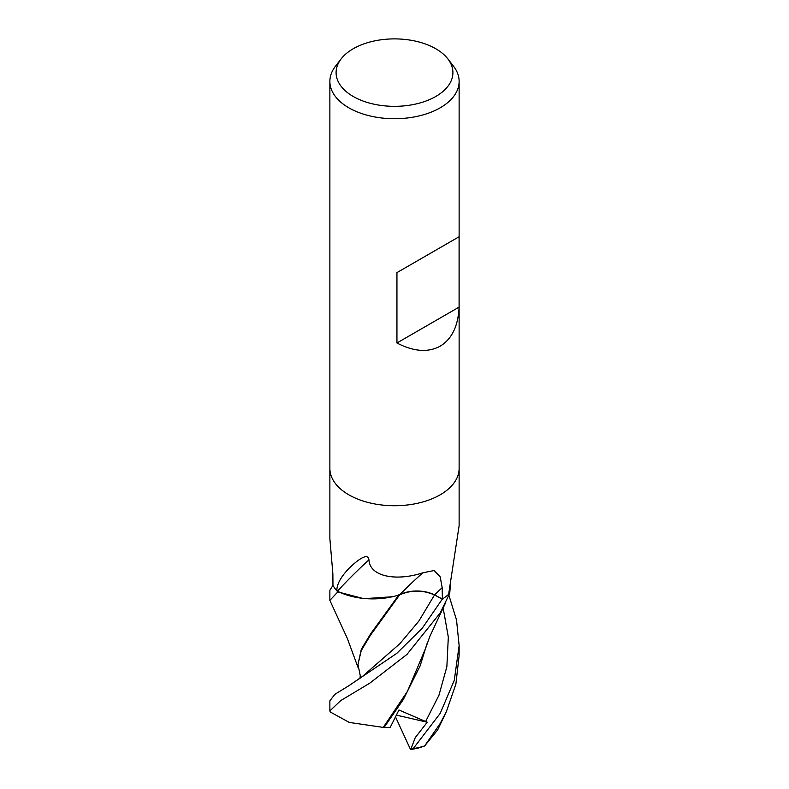 <?xml version="1.0" encoding="UTF-8"?>
<svg xmlns="http://www.w3.org/2000/svg" width="789" height="789" viewBox="0 0 789 789"><rect width="100%" height="100%" fill="white"/><g stroke="black" fill="none" stroke-linecap="round" stroke-linejoin="round"><path stroke-width="1.18" d="M329.871 468.567L329.871 538.631L332.869 573.711L332.958 585.359L329.871 590.271L329.871 600.38L337.82 591.888A64.629 37.32 180 0 1 332.938 585.33L332.938 585.33A64.629 37.32 180 0 0 336.844 590.823C336.666 584.56 340.7 577.084 348.935 568.405C355.563 561.936 367.96 551.353 368.946 559.865C369.854 577.006 396.857 581.365 422.805 572.814L434.108 570.546L440.203 576.848L442.175 587.667L442.373 599.038L434.552 594.936A26.284 15.178 0 0 0 399.717 594.689A53.435 30.85 180 0 1 337.426 591.178A8.738 5.05 0 0 0 336.844 590.823M447.827 58.85L453.497 66.177A64.629 37.32 180 0 1 459.129 81.415A64.629 37.32 180 0 1 440.203 107.797A64.629 37.32 180 0 1 369.765 115.884A64.629 37.32 180 0 1 329.871 81.415A64.629 37.32 180 0 1 335.503 66.177L341.173 58.85A58.416 33.73 180 0 1 353.196 48.77A58.416 33.73 180 0 1 447.827 58.85A58.416 33.73 180 0 1 435.804 96.465A58.416 33.73 180 0 1 361.372 100.39A58.416 33.73 180 0 1 341.173 58.85M440.203 494.802A64.629 37.32 180 0 0 459.129 468.41A64.629 37.32 180 0 1 440.203 494.802A64.629 37.32 180 0 1 369.765 502.889A64.629 37.32 180 0 1 329.871 468.41L329.871 81.415M459.09 236.739L459.09 307.108C458.212 325.985 451.919 339.004 440.203 346.154C428.151 352.722 413.732 351.667 396.946 342.988L396.946 272.619L459.09 236.739L396.946 272.619M450.756 581.848L449.799 589.866A53.435 30.85 180 0 1 448.862 593.89A8.738 5.05 0 0 0 448.616 594.364A64.629 37.32 180 0 1 442.373 599.038M448.862 593.89A1113.743 662.642 -82.4 0 1 449.72 586.572M448.616 594.364L459.129 525.681L459.129 468.567M337.426 591.178A1113.743 543.483 88 0 1 368.946 559.865M399.717 594.689A1093.692 533.699 88 0 1 422.805 572.814M459.09 307.108L396.946 342.988M358.226 667.987L347.278 638.301L329.871 600.38M448.921 595.35L456.525 619.986L459.129 645.52L454.277 680.325L440.203 713.384L413.18 748.653L410.714 749.491L415.28 737.567L427.243 722.211L398.968 709.992L390.091 727.596L382.902 727.35M437.658 729.914L424.62 745.95A64.629 37.32 180 0 1 413.18 748.653M424.62 745.95L440.203 723.464L446.396 711.57L455.874 684.152L459.129 655.649L459.129 645.52M449.74 593.338A64.629 37.32 180 0 1 442.333 599.058L422.273 628.182L396.749 653.391L348.758 685.789L334.861 694.32L329.871 700.81L329.871 710.899L340.71 700.602L369.676 683.235L406.956 654.426L440.203 612.925L449.74 593.338L450.332 585.399M445.736 602.461L429.749 636.634L425.399 648.864L407.469 691.292L383.257 727.409L349.271 722.428L330.167 711.934L329.871 710.899M384.016 727.537L403.297 699.567L420.123 665.896L426.977 643.775M359.892 678.806L360.267 675.779L357.979 664.476L361.224 650.609L370.505 635.165L399.658 594.837C411.325 589.837 422.943 589.886 434.492 594.985L442.787 599.295M398.583 594.916L399.658 594.837M398.82 594.985L370.603 633.883L361.323 649.239L357.979 664.476M337.82 591.888L363.907 598.703L392.38 596.74M410.714 749.491L410.546 749.55A62.479 36.067 180 0 0 419.008 747.873L424.847 745.921M427.243 722.211L396.394 715.12M410.546 749.55L395.506 716.885M434.552 594.936A1085.22 529.567 88 0 1 442.175 587.667M425.537 721.669L438.95 695.267L446.87 666.656L448.32 637.098L443.142 607.944M348.758 685.789L362.358 676.518L399.796 643.755L418.762 621.229L434.492 594.985M459.129 468.41L459.129 81.415M437.5 730.239L446.396 711.57"/></g></svg>
